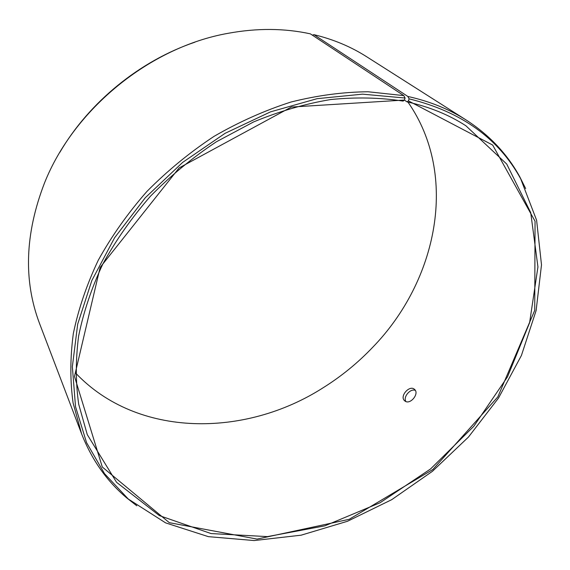 <?xml version="1.0" encoding="UTF-8"?>
<svg xmlns="http://www.w3.org/2000/svg" width="570" height="570" viewBox="0 0 570 570"><rect width="100%" height="100%" fill="white"/><g stroke="black" fill="none" stroke-linecap="round" stroke-linejoin="round"><path stroke-width="0.85" d="M407.956 102.087C459.349 175.774 437.026 281.06 372.794 347.201C357.875 362.876 341.245 376.449 322.891 387.914C245.193 437.56 137.57 438.28 75.703 373.136M59.814 152.389C89.155 102.18 139.814 60.848 194.897 42.187M312.324 35.141L313.942 34.656C333.379 39.366 350.935 46.719 366.617 56.715L466.296 120.092C489.523 135.19 507.364 154.114 519.804 176.864L525.647 188.563M136.793 505.79L126.504 497.724C106.711 480.966 91.756 459.691 81.631 433.898L39.558 323.532C23.313 280.568 24.952 233.743 44.474 183.063C73.737 109.24 149.832 47.16 228.029 33.324C256.892 28.008 284.33 28.179 310.358 33.844L403.795 95.617L405.085 98.026L404.415 100.049L403.14 101.097C380.097 97.541 355.915 97.028 330.593 99.55C304.907 103.89 279.243 111.35 253.593 121.923L216.365 141.787C192.532 157.648 170.58 175.767 150.516 196.151C131.841 217.548 115.966 240.127 102.892 263.889C91.592 287.985 83.498 312.075 78.603 336.158C75.554 359.912 75.589 382.627 78.717 404.308L87.274 434.625L116.579 482.341L159.358 515.594L211.05 533.563L267.437 536.612L324.836 525.846L380.105 502.733L430.564 468.953L473.784 426.31L507.528 376.806L529.601 322.741L537.938 266.888L530.72 212.638L506.73 164.06L465.868 125.763C448.747 114.684 429.16 106.733 407.108 101.902L404.379 100.078M313.942 34.656L407.835 96.451L409.118 98.852C461.436 111.713 498.636 138.389 520.724 178.873L536.605 220.255L541.5 264.858L536.121 310.543L521.422 355.466L498.486 398.088L468.447 437.076L432.459 471.283L391.725 499.662L347.501 521.265L301.145 535.18L254.177 540.552L208.349 536.648L165.642 522.889L128.286 499.028L104.502 473.634L86.555 442.619L75.525 406.645L72.354 366.702L77.698 324.116L91.848 280.504L114.62 237.726L145.307 197.712L182.699 162.357L225.121 133.302L270.622 111.82L317.105 98.674L362.534 94.157L405.085 98.026M407.835 96.451C429.709 101.303 449.196 109.184 466.296 120.092M81.631 433.898L73.102 403.004C70.039 380.917 70.11 357.796 73.316 333.628C78.389 309.139 86.718 284.651 98.289 260.184C111.67 236.051 127.879 213.13 146.932 191.435C167.38 170.779 189.746 152.425 214.007 136.38C239.022 121.916 264.687 110.466 291.006 102.023C317.319 95.418 343.012 91.998 368.085 91.763L403.795 95.617M409.118 98.852L408.412 100.869L492.672 145.058L535.052 221.224L534.731 310.351L497.824 396.905L432.886 469.466L349.182 519.313L257.049 539.092L169.304 522.669L102.294 467.015L74.478 376.464L100.135 267.416L179.13 167.915L291.32 107.053L404.415 100.049M408.412 100.869L407.108 101.902M404.23 400.375C399.784 395.73 409.666 384.928 414.361 389.253C419.969 393.357 410.015 405.555 404.764 400.881L404.23 400.375M415.295 390.372C410.393 388.213 402.89 397.012 405.89 401.515M520.724 178.873L519.804 176.864M128.286 499.028L126.504 497.724"/></g></svg>
